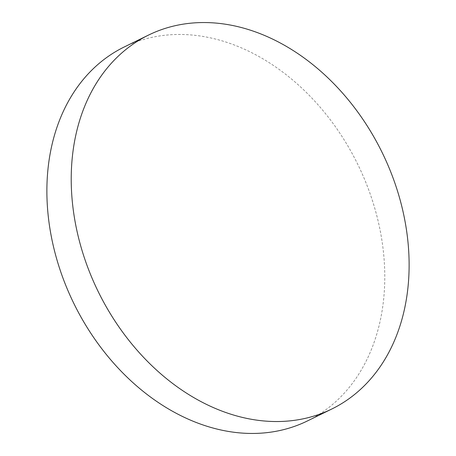 <?xml version="1.0" encoding="UTF-8"?>
<svg xmlns="http://www.w3.org/2000/svg" width="456" height="456" viewBox="0 0 456 456"><rect width="100%" height="100%" fill="white"/><g stroke="black" fill="none" stroke-linecap="round" stroke-linejoin="round"><path stroke-width="0.34" stroke-dasharray="2.28 1.71" d="M124.283 46.951A208.215 158.089 -116.1 0 1 362.999 175.663A208.215 158.089 -116.1 0 1 307.372 420.968"/><path stroke-width="0.68" d="M331.717 409.049L307.372 420.968A208.215 158.089 -116.1 0 1 68.662 292.25A208.215 158.089 -116.1 0 1 124.283 46.951L148.627 35.032A208.215 158.089 -116.1 0 1 387.338 163.75A208.215 158.089 -116.1 0 1 331.717 409.049A208.215 158.089 -116.1 0 1 93.001 280.337A208.215 158.089 -116.1 0 1 148.627 35.032"/></g></svg>
